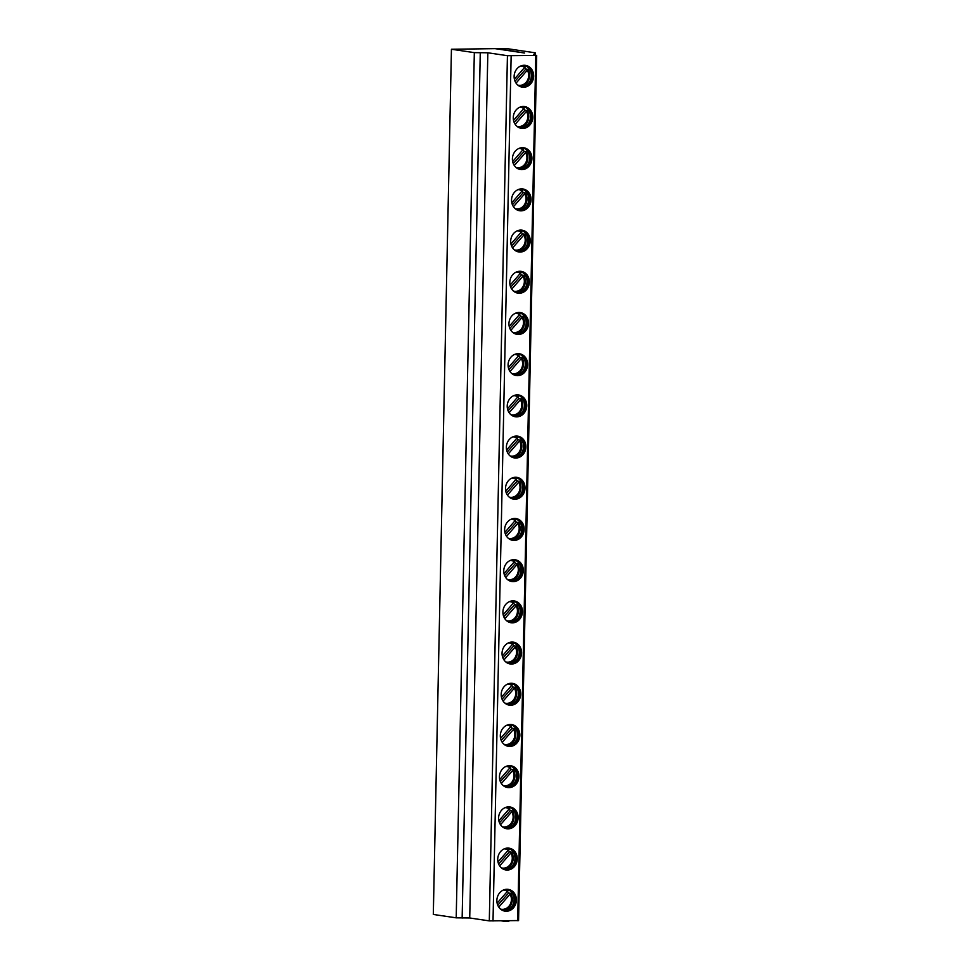 <?xml version="1.0" encoding="UTF-8"?>
<svg xmlns="http://www.w3.org/2000/svg" width="970" height="970" viewBox="0 0 970 970"><rect width="100%" height="100%" fill="white"/><g stroke="black" fill="none" stroke-linecap="round" stroke-linejoin="round"><path stroke-width="1.45" d="M456.203 917.838L474.33 52.635L487.837 52.78L469.722 917.984L456.203 917.838L433.311 914.455L451.438 49.252L495.064 48.645L524.576 53.023L497.646 48.621L506.122 48.5L535.246 52.816L533.451 54.914L536.689 55.423L507.431 55.69L487.837 52.78M474.33 52.635L451.438 49.252M518.38 920.566L489.304 920.882L469.722 917.984M517.265 858.923A11.009 9.736 98.4 0 0 509.104 848.168A11.009 9.736 98.4 0 0 497.731 859.19A11.009 9.736 98.4 0 0 505.879 869.957A11.009 9.736 98.4 0 0 517.265 858.923M518.125 817.722A11.009 9.736 98.4 0 0 509.977 806.967A11.009 9.736 98.4 0 0 498.592 817.989A11.009 9.736 98.4 0 0 506.74 828.756A11.009 9.736 98.4 0 0 518.125 817.722M518.986 776.534A11.009 9.736 98.4 0 0 510.838 765.766A11.009 9.736 98.4 0 0 499.453 776.8A11.009 9.736 98.4 0 0 507.613 787.555A11.009 9.736 98.4 0 0 518.986 776.534M519.847 735.333A11.009 9.736 98.4 0 0 511.699 724.566A11.009 9.736 98.4 0 0 500.314 735.599A11.009 9.736 98.4 0 0 508.474 746.354A11.009 9.736 98.4 0 0 519.847 735.333M520.708 694.132A11.009 9.736 98.4 0 0 512.56 683.365A11.009 9.736 98.4 0 0 501.187 694.399A11.009 9.736 98.4 0 0 509.335 705.154A11.009 9.736 98.4 0 0 520.708 694.132M521.581 652.931A11.009 9.736 98.4 0 0 513.421 642.164A11.009 9.736 98.4 0 0 502.048 653.198A11.009 9.736 98.4 0 0 510.196 663.953A11.009 9.736 98.4 0 0 521.581 652.931M522.442 611.73A11.009 9.736 98.4 0 0 514.282 600.963A11.009 9.736 98.4 0 0 502.909 611.997A11.009 9.736 98.4 0 0 511.057 622.752A11.009 9.736 98.4 0 0 522.442 611.73M523.303 570.53A11.009 9.736 98.4 0 0 515.155 559.763A11.009 9.736 98.4 0 0 503.769 570.796A11.009 9.736 98.4 0 0 511.917 581.551A11.009 9.736 98.4 0 0 523.303 570.53M524.164 529.329A11.009 9.736 98.4 0 0 516.016 518.562A11.009 9.736 98.4 0 0 504.63 529.596A11.009 9.736 98.4 0 0 512.79 540.351A11.009 9.736 98.4 0 0 524.164 529.329M525.025 488.128A11.009 9.736 98.4 0 0 516.877 477.361A11.009 9.736 98.4 0 0 505.503 488.395A11.009 9.736 98.4 0 0 513.651 499.15A11.009 9.736 98.4 0 0 525.025 488.128M525.885 446.928A11.009 9.736 98.4 0 0 517.737 436.161A11.009 9.736 98.4 0 0 506.364 447.194A11.009 9.736 98.4 0 0 514.512 457.949A11.009 9.736 98.4 0 0 525.885 446.928M526.758 405.727A11.009 9.736 98.4 0 0 518.598 394.972A11.009 9.736 98.4 0 0 507.225 405.993A11.009 9.736 98.4 0 0 515.373 416.76A11.009 9.736 98.4 0 0 526.758 405.727M527.619 364.526A11.009 9.736 98.4 0 0 519.459 353.771A11.009 9.736 98.4 0 0 508.086 364.793A11.009 9.736 98.4 0 0 516.234 375.56A11.009 9.736 98.4 0 0 527.619 364.526M528.48 323.325A11.009 9.736 98.4 0 0 520.332 312.57A11.009 9.736 98.4 0 0 508.947 323.592A11.009 9.736 98.4 0 0 517.107 334.359A11.009 9.736 98.4 0 0 528.48 323.325M529.341 282.125A11.009 9.736 98.4 0 0 521.193 271.37A11.009 9.736 98.4 0 0 509.808 282.391A11.009 9.736 98.4 0 0 517.968 293.158A11.009 9.736 98.4 0 0 529.341 282.125M530.202 240.924A11.009 9.736 98.4 0 0 522.054 230.169A11.009 9.736 98.4 0 0 510.681 241.19A11.009 9.736 98.4 0 0 518.829 251.957A11.009 9.736 98.4 0 0 530.202 240.924M531.063 199.723A11.009 9.736 98.4 0 0 522.915 188.968A11.009 9.736 98.4 0 0 511.542 199.99A11.009 9.736 98.4 0 0 519.69 210.757A11.009 9.736 98.4 0 0 531.063 199.723M531.936 158.522A11.009 9.736 98.4 0 0 523.776 147.767A11.009 9.736 98.4 0 0 512.403 158.789A11.009 9.736 98.4 0 0 520.55 169.556A11.009 9.736 98.4 0 0 531.936 158.522M532.797 117.322A11.009 9.736 98.4 0 0 524.649 106.567A11.009 9.736 98.4 0 0 513.263 117.588A11.009 9.736 98.4 0 0 521.411 128.355A11.009 9.736 98.4 0 0 532.797 117.322M533.658 76.121A11.009 9.736 98.4 0 0 525.51 65.366A11.009 9.736 98.4 0 0 514.124 76.387A11.009 9.736 98.4 0 0 522.284 87.154A11.009 9.736 98.4 0 0 533.658 76.121M516.392 900.124A11.009 9.736 98.4 0 0 508.244 889.369A11.009 9.736 98.4 0 0 496.87 900.39A11.009 9.736 98.4 0 0 505.018 911.157A11.009 9.736 98.4 0 0 516.392 900.124M504.764 911.109A11.009 9.736 -81.6 0 0 515.894 900.051A11.009 9.736 98.4 0 0 507.989 889.332M503.224 890.108A10.549 9.324 98.4 0 1 507.298 889.696A10.549 9.324 98.4 0 1 515.094 900.002A10.549 9.324 -81.6 0 1 504.206 910.563A10.549 9.324 -81.6 0 1 500.423 908.987M504.073 910.539A10.549 9.324 -81.6 0 0 507.286 910.345A10.549 9.324 -81.6 0 0 514.84 899.966A10.549 9.324 98.4 0 0 510.184 890.799A10.549 9.324 98.4 0 0 507.164 889.684M509.699 890.533A11.009 9.736 98.4 0 1 514.088 899.784A11.009 9.736 -81.6 0 1 506.74 910.466M503.83 910.503A11.009 9.736 -81.6 0 0 512.342 899.529A11.009 9.736 98.4 0 0 510.778 893.358L508.595 893.03A11.009 9.736 98.4 0 0 507.516 891.527M505.903 889.611A10.634 9.397 -81.6 0 1 507.94 890.739L508.195 890.46A11.009 9.736 98.4 0 0 506.922 889.648M510.778 893.358L510.523 893.637A10.634 9.397 -81.6 0 1 510.911 904.282A10.634 9.397 -81.6 0 1 502.848 910.236M510.523 893.637L498.786 907.12M497.755 905.204L508.595 893.03M497.125 903.179L507.94 890.739M505.625 869.92A11.009 9.736 -81.6 0 0 516.755 858.85A11.009 9.736 98.4 0 0 508.85 848.132M504.085 848.908A10.549 9.324 98.4 0 1 508.159 848.495A10.549 9.324 98.4 0 1 515.967 858.802A10.549 9.324 -81.6 0 1 505.067 869.362A10.549 9.324 -81.6 0 1 501.284 867.786M504.946 869.338A10.549 9.324 -81.6 0 0 508.147 869.144A10.549 9.324 -81.6 0 0 515.713 858.765A10.549 9.324 98.4 0 0 511.044 849.599A10.549 9.324 98.4 0 0 508.025 848.483M510.559 849.332A11.009 9.736 98.4 0 1 514.961 858.583A11.009 9.736 -81.6 0 1 507.613 869.265M504.703 869.302A11.009 9.736 -81.6 0 0 513.203 858.329A11.009 9.736 98.4 0 0 511.639 852.157L509.456 851.83A11.009 9.736 98.4 0 0 508.377 850.326M506.764 848.41A10.634 9.397 -81.6 0 1 508.813 849.538L509.056 849.259A11.009 9.736 98.4 0 0 507.783 848.447M511.639 852.157L511.384 852.436A10.634 9.397 -81.6 0 1 511.772 863.082A10.634 9.397 -81.6 0 1 503.709 869.047M498.616 864.003L509.456 851.83M511.384 852.436L499.647 865.919M508.813 849.538L497.998 861.978M506.486 828.719A11.009 9.736 -81.6 0 0 517.616 817.649A11.009 9.736 98.4 0 0 509.723 806.931M504.946 807.707A10.549 9.324 98.4 0 1 509.02 807.295A10.549 9.324 98.4 0 1 516.828 817.601A10.549 9.324 -81.6 0 1 505.928 828.162A10.549 9.324 -81.6 0 1 502.145 826.586M505.806 828.137A10.549 9.324 -81.6 0 0 509.007 827.943A10.549 9.324 -81.6 0 0 516.573 817.564A10.549 9.324 98.4 0 0 511.905 808.41A10.549 9.324 98.4 0 0 508.898 807.282M511.42 808.131A11.009 9.736 98.4 0 1 515.822 817.383A11.009 9.736 -81.6 0 1 508.474 828.065M505.564 828.101A11.009 9.736 -81.6 0 0 514.064 817.128A11.009 9.736 98.4 0 0 512.5 810.956L510.317 810.641A11.009 9.736 98.4 0 0 509.238 809.125M507.625 807.21A10.634 9.397 -81.6 0 1 509.674 808.337L509.929 808.058A11.009 9.736 98.4 0 0 508.644 807.258M512.5 810.956L512.245 811.235A10.634 9.397 -81.6 0 1 512.633 821.881A10.634 9.397 -81.6 0 1 504.57 827.846M499.477 822.803L510.317 810.641M512.245 811.235L500.508 824.718M509.674 808.337L498.859 820.778M507.358 787.519A11.009 9.736 -81.6 0 0 518.477 776.449A11.009 9.736 98.4 0 0 510.584 765.73M505.806 766.506A10.549 9.324 98.4 0 1 509.88 766.094A10.549 9.324 98.4 0 1 517.689 776.4A10.549 9.324 -81.6 0 1 506.789 786.961A10.549 9.324 -81.6 0 1 503.006 785.385M506.667 786.937A10.549 9.324 -81.6 0 0 509.868 786.743A10.549 9.324 -81.6 0 0 517.434 776.364A10.549 9.324 98.4 0 0 512.766 767.209A10.549 9.324 98.4 0 0 509.759 766.082M512.281 766.93A11.009 9.736 98.4 0 1 516.683 776.182A11.009 9.736 -81.6 0 1 509.335 786.864M506.425 786.9A11.009 9.736 -81.6 0 0 514.924 775.927A11.009 9.736 98.4 0 0 513.36 769.756L511.19 769.44A11.009 9.736 98.4 0 0 510.099 767.925M508.486 766.009A10.634 9.397 -81.6 0 1 510.535 767.137L510.79 766.858A11.009 9.736 98.4 0 0 509.517 766.057M513.36 769.756L513.106 770.034A10.634 9.397 -81.6 0 1 513.494 780.68A10.634 9.397 -81.6 0 1 505.431 786.646M500.35 781.602L511.19 769.44M513.106 770.034L501.381 783.518M510.535 767.137L499.72 779.589M508.219 746.318A11.009 9.736 -81.6 0 0 519.338 735.248A11.009 9.736 98.4 0 0 511.445 724.529M506.667 725.305A10.549 9.324 98.4 0 1 510.741 724.893A10.549 9.324 98.4 0 1 518.55 735.199A10.549 9.324 -81.6 0 1 507.662 745.76A10.549 9.324 -81.6 0 1 503.879 744.184M507.528 745.736A10.549 9.324 -81.6 0 0 510.741 745.542A10.549 9.324 -81.6 0 0 518.295 735.163A10.549 9.324 98.4 0 0 513.627 726.009A10.549 9.324 98.4 0 0 510.62 724.881M513.154 725.73A11.009 9.736 98.4 0 1 517.543 734.981A11.009 9.736 -81.6 0 1 510.196 745.663M507.286 745.7A11.009 9.736 -81.6 0 0 515.797 734.726A11.009 9.736 98.4 0 0 514.221 728.555L512.051 728.24A11.009 9.736 98.4 0 0 510.972 726.724M509.359 724.808A10.634 9.397 -81.6 0 1 511.396 725.936L511.651 725.657A11.009 9.736 98.4 0 0 510.378 724.857M514.221 728.555L513.979 728.834A10.634 9.397 -81.6 0 1 514.355 739.479A10.634 9.397 -81.6 0 1 506.304 745.445M501.211 740.401L512.051 728.24M513.979 728.834L502.242 742.317M511.396 725.936L500.581 738.388M509.08 705.117A11.009 9.736 -81.6 0 0 520.199 694.047A11.009 9.736 98.4 0 0 512.305 683.329M507.528 684.105A10.549 9.324 98.4 0 1 511.614 683.704A10.549 9.324 98.4 0 1 519.411 693.999A10.549 9.324 -81.6 0 1 508.522 704.559A10.549 9.324 -81.6 0 1 504.739 702.983M508.389 704.547A10.549 9.324 -81.6 0 0 511.602 704.341A10.549 9.324 -81.6 0 0 519.156 693.962A10.549 9.324 98.4 0 0 514.488 684.808A10.549 9.324 98.4 0 0 511.481 683.68M514.015 684.529A11.009 9.736 98.4 0 1 518.404 693.78A11.009 9.736 -81.6 0 1 511.057 704.462M508.147 704.499A11.009 9.736 -81.6 0 0 516.658 693.526A11.009 9.736 98.4 0 0 515.082 687.354L512.912 687.039A11.009 9.736 98.4 0 0 511.833 685.523M510.22 683.607A10.634 9.397 -81.6 0 1 512.257 684.735L512.512 684.456A11.009 9.736 98.4 0 0 511.238 683.656M515.082 687.354L514.84 687.633A10.634 9.397 -81.6 0 1 515.216 698.279A10.634 9.397 -81.6 0 1 507.164 704.244M502.072 699.2L512.912 687.039M514.84 687.633L503.103 701.116M512.257 684.735L501.441 697.188M509.941 663.916A11.009 9.736 -81.6 0 0 521.072 652.846A11.009 9.736 98.4 0 0 513.166 642.128M508.401 642.916A10.549 9.324 98.4 0 1 512.475 642.504A10.549 9.324 98.4 0 1 520.272 652.798A10.549 9.324 -81.6 0 1 509.383 663.359A10.549 9.324 -81.6 0 1 505.6 661.782M509.25 663.347A10.549 9.324 -81.6 0 0 512.463 663.14A10.549 9.324 -81.6 0 0 520.017 652.761A10.549 9.324 98.4 0 0 515.361 643.607A10.549 9.324 98.4 0 0 512.342 642.479M514.876 643.328A11.009 9.736 98.4 0 1 519.265 652.592A11.009 9.736 -81.6 0 1 511.917 663.262M509.007 663.298A11.009 9.736 -81.6 0 0 517.519 652.325A11.009 9.736 98.4 0 0 515.955 646.153L513.773 645.838A11.009 9.736 98.4 0 0 512.693 644.322M511.081 642.407A10.634 9.397 -81.6 0 1 513.13 643.534L513.372 643.255A11.009 9.736 98.4 0 0 512.099 642.455M515.955 646.153L515.7 646.444A10.634 9.397 -81.6 0 1 516.088 657.078A10.634 9.397 -81.6 0 1 508.025 663.043M502.933 657.999L513.773 645.838M515.7 646.444L503.963 659.915M513.13 643.534L502.302 655.987M510.802 622.716A11.009 9.736 -81.6 0 0 521.933 611.658A11.009 9.736 98.4 0 0 514.027 600.927M509.262 601.715A10.549 9.324 98.4 0 1 513.336 601.303A10.549 9.324 98.4 0 1 521.145 611.597A10.549 9.324 -81.6 0 1 510.244 622.158A10.549 9.324 -81.6 0 1 506.461 620.582M510.123 622.146A10.549 9.324 -81.6 0 0 513.324 621.94A10.549 9.324 -81.6 0 0 520.89 611.561A10.549 9.324 98.4 0 0 516.222 602.406A10.549 9.324 98.4 0 0 513.203 601.279M515.737 602.127A11.009 9.736 98.4 0 1 520.138 611.391A11.009 9.736 -81.6 0 1 512.79 622.061M509.88 622.097A11.009 9.736 -81.6 0 0 518.38 611.124A11.009 9.736 98.4 0 0 516.816 604.953L514.633 604.637A11.009 9.736 98.4 0 0 513.554 603.122M511.942 601.206A10.634 9.397 -81.6 0 1 513.991 602.334L514.233 602.055A11.009 9.736 98.4 0 0 512.96 601.255M516.816 604.953L516.561 605.244A10.634 9.397 -81.6 0 1 516.949 615.889A10.634 9.397 -81.6 0 1 508.886 621.843M503.794 616.799L514.633 604.637M516.561 605.244L504.824 618.714M513.991 602.334L503.175 614.786M511.675 581.515A11.009 9.736 -81.6 0 0 522.794 570.457A11.009 9.736 98.4 0 0 514.9 559.726M510.123 560.514A10.549 9.324 98.4 0 1 514.197 560.102A10.549 9.324 98.4 0 1 522.005 570.396A10.549 9.324 -81.6 0 1 511.105 580.957A10.549 9.324 -81.6 0 1 507.322 579.381M510.984 580.945A10.549 9.324 -81.6 0 0 514.185 580.739A10.549 9.324 -81.6 0 0 521.751 570.36A10.549 9.324 98.4 0 0 517.083 561.206A10.549 9.324 98.4 0 0 514.076 560.078M516.598 560.927A11.009 9.736 98.4 0 1 520.999 570.19A11.009 9.736 -81.6 0 1 513.651 580.86M510.741 580.897A11.009 9.736 -81.6 0 0 519.241 569.923A11.009 9.736 98.4 0 0 517.677 563.752L515.494 563.437A11.009 9.736 98.4 0 0 514.415 561.933M512.803 560.017A10.634 9.397 -81.6 0 1 514.852 561.133L515.106 560.854A11.009 9.736 98.4 0 0 513.821 560.054M517.677 563.752L517.422 564.043A10.634 9.397 -81.6 0 1 517.81 574.689A10.634 9.397 -81.6 0 1 509.747 580.642M504.655 575.598L515.494 563.437M517.422 564.043L505.685 577.514M514.852 561.133L504.036 573.585M512.536 540.314A11.009 9.736 -81.6 0 0 523.654 529.256A11.009 9.736 98.4 0 0 515.761 518.538M510.984 519.314A10.549 9.324 98.4 0 1 515.058 518.901A10.549 9.324 98.4 0 1 522.866 529.208A10.549 9.324 -81.6 0 1 511.966 539.756A10.549 9.324 -81.6 0 1 508.195 538.18M511.845 539.744A10.549 9.324 -81.6 0 0 515.058 539.538A10.549 9.324 -81.6 0 0 522.612 529.159A10.549 9.324 98.4 0 0 517.944 520.005A10.549 9.324 98.4 0 0 514.937 518.877M517.459 519.726A11.009 9.736 98.4 0 1 521.86 528.989A11.009 9.736 -81.6 0 1 514.512 539.659M511.602 539.696A11.009 9.736 -81.6 0 0 520.114 528.723A11.009 9.736 98.4 0 0 518.538 522.551L516.367 522.236A11.009 9.736 98.4 0 0 515.276 520.732M513.663 518.817A10.634 9.397 -81.6 0 1 515.713 519.932L515.967 519.653A11.009 9.736 98.4 0 0 514.694 518.853M518.538 522.551L518.283 522.842A10.634 9.397 -81.6 0 1 518.671 533.488A10.634 9.397 -81.6 0 1 510.608 539.441M505.528 534.397L516.367 522.236M518.283 522.842L506.558 536.313M515.713 519.932L504.897 532.384M513.397 499.113A11.009 9.736 -81.6 0 0 524.515 488.055A11.009 9.736 98.4 0 0 516.622 477.337M511.845 478.113A10.549 9.324 98.4 0 1 515.919 477.701A10.549 9.324 98.4 0 1 523.727 488.007A10.549 9.324 -81.6 0 1 512.839 498.556A10.549 9.324 -81.6 0 1 509.056 496.992M512.706 498.544A10.549 9.324 -81.6 0 0 515.919 498.337A10.549 9.324 -81.6 0 0 523.473 487.958A10.549 9.324 98.4 0 0 518.804 478.804A10.549 9.324 98.4 0 0 515.797 477.676M518.332 478.525A11.009 9.736 98.4 0 1 522.721 487.789A11.009 9.736 -81.6 0 1 515.373 498.459M512.463 498.495A11.009 9.736 -81.6 0 0 520.975 487.522A11.009 9.736 98.4 0 0 519.399 481.362L517.228 481.035A11.009 9.736 98.4 0 0 516.149 479.532M514.536 477.616A10.634 9.397 -81.6 0 1 516.573 478.731L516.828 478.452A11.009 9.736 98.4 0 0 515.555 477.652M519.399 481.362L519.156 481.641A10.634 9.397 -81.6 0 1 519.532 492.287A10.634 9.397 -81.6 0 1 511.481 498.24M506.388 493.196L517.228 481.035M519.156 481.641L507.419 495.112M516.573 478.731L505.758 491.184M514.258 457.913A11.009 9.736 -81.6 0 0 525.376 446.855A11.009 9.736 98.4 0 0 517.483 436.136M512.706 436.912A10.549 9.324 98.4 0 1 516.792 436.5A10.549 9.324 98.4 0 1 524.588 446.806A10.549 9.324 -81.6 0 1 513.7 457.367A10.549 9.324 -81.6 0 1 509.917 455.791M513.567 457.343A10.549 9.324 -81.6 0 0 516.78 457.137A10.549 9.324 -81.6 0 0 524.333 446.77A10.549 9.324 98.4 0 0 519.678 437.603A10.549 9.324 98.4 0 0 516.658 436.476M519.192 437.325A11.009 9.736 98.4 0 1 523.582 446.588A11.009 9.736 -81.6 0 1 516.234 457.258M513.324 457.294A11.009 9.736 -81.6 0 0 521.836 446.321A11.009 9.736 98.4 0 0 520.259 440.162L518.089 439.834A11.009 9.736 98.4 0 0 517.01 438.331M515.397 436.415A10.634 9.397 -81.6 0 1 517.434 437.531L517.689 437.252A11.009 9.736 98.4 0 0 516.416 436.451M520.259 440.162L520.017 440.441A10.634 9.397 -81.6 0 1 520.405 451.086A10.634 9.397 -81.6 0 1 512.342 457.04M507.249 451.996L518.089 439.834M520.017 440.441L508.28 453.911M517.434 437.531L506.619 449.983M515.118 416.712A11.009 9.736 -81.6 0 0 526.249 405.654A11.009 9.736 98.4 0 0 518.344 394.935M513.579 395.712A10.549 9.324 98.4 0 1 517.653 395.299A10.549 9.324 98.4 0 1 525.461 405.605A10.549 9.324 -81.6 0 1 514.561 416.166A10.549 9.324 -81.6 0 1 510.778 414.59M514.427 416.142A10.549 9.324 -81.6 0 0 517.64 415.936A10.549 9.324 -81.6 0 0 525.207 405.569A10.549 9.324 98.4 0 0 520.538 396.403A10.549 9.324 98.4 0 0 517.519 395.275M520.053 396.136A11.009 9.736 98.4 0 1 524.455 405.387A11.009 9.736 -81.6 0 1 517.095 416.057M514.197 416.094A11.009 9.736 -81.6 0 0 522.697 405.12A11.009 9.736 98.4 0 0 521.132 398.961L518.95 398.634A11.009 9.736 98.4 0 0 517.871 397.13M516.258 395.214A10.634 9.397 -81.6 0 1 518.307 396.33L518.55 396.051A11.009 9.736 98.4 0 0 517.277 395.251M521.132 398.961L520.878 399.24A10.634 9.397 -81.6 0 1 521.266 409.886A10.634 9.397 -81.6 0 1 513.203 415.839M508.11 410.795L518.95 398.634M520.878 399.24L509.141 412.711M518.307 396.33L507.492 408.782M515.979 375.511A11.009 9.736 -81.6 0 0 527.11 364.453A11.009 9.736 98.4 0 0 519.205 353.735M514.439 354.511A10.549 9.324 98.4 0 1 518.513 354.099A10.549 9.324 98.4 0 1 526.322 364.405A10.549 9.324 -81.6 0 1 515.422 374.966A10.549 9.324 -81.6 0 1 511.639 373.389M515.3 374.941A10.549 9.324 -81.6 0 0 518.501 374.735A10.549 9.324 -81.6 0 0 526.067 364.368A10.549 9.324 98.4 0 0 521.399 355.202A10.549 9.324 98.4 0 0 518.38 354.074M520.914 354.935A11.009 9.736 98.4 0 1 525.316 364.186A11.009 9.736 -81.6 0 1 517.968 374.856M515.058 374.893A11.009 9.736 -81.6 0 0 523.558 363.92A11.009 9.736 98.4 0 0 521.993 357.76L519.811 357.433A11.009 9.736 98.4 0 0 518.732 355.929M517.119 354.014A10.634 9.397 -81.6 0 1 519.168 355.141L519.423 354.85A11.009 9.736 98.4 0 0 518.138 354.05M521.993 357.76L521.739 358.039A10.634 9.397 -81.6 0 1 522.127 368.685A10.634 9.397 -81.6 0 1 514.064 374.638M508.971 369.594L519.811 357.433M521.739 358.039L510.002 371.51M519.168 355.141L508.353 367.582M516.852 334.31A11.009 9.736 -81.6 0 0 527.971 323.252A11.009 9.736 98.4 0 0 520.078 312.534M515.3 313.31A10.549 9.324 98.4 0 1 519.374 312.898A10.549 9.324 98.4 0 1 527.183 323.204A10.549 9.324 -81.6 0 1 516.283 333.765A10.549 9.324 -81.6 0 1 512.5 332.189M516.161 333.741A10.549 9.324 -81.6 0 0 519.362 333.534A10.549 9.324 -81.6 0 0 526.928 323.168A10.549 9.324 98.4 0 0 522.26 314.001A10.549 9.324 98.4 0 0 519.253 312.886M521.775 313.734A11.009 9.736 98.4 0 1 526.176 322.986A11.009 9.736 -81.6 0 1 518.829 333.656M515.919 333.692A11.009 9.736 -81.6 0 0 524.418 322.731A11.009 9.736 98.4 0 0 522.854 316.559L520.684 316.232A11.009 9.736 98.4 0 0 519.593 314.729M517.98 312.813A10.634 9.397 -81.6 0 1 520.029 313.94L520.284 313.649A11.009 9.736 98.4 0 0 519.011 312.849M522.854 316.559L522.6 316.838A10.634 9.397 -81.6 0 1 522.988 327.484A10.634 9.397 -81.6 0 1 514.924 333.438M509.844 328.406L520.684 316.232M522.6 316.838L510.863 330.309M520.029 313.94L509.214 326.381M517.713 293.11A11.009 9.736 -81.6 0 0 528.832 282.052A11.009 9.736 98.4 0 0 520.938 271.333M516.161 272.109A10.549 9.324 98.4 0 1 520.235 271.697A10.549 9.324 98.4 0 1 528.044 282.003A10.549 9.324 -81.6 0 1 517.155 292.564A10.549 9.324 -81.6 0 1 513.372 290.988M517.022 292.54A10.549 9.324 -81.6 0 0 520.235 292.334A10.549 9.324 -81.6 0 0 527.789 281.967A10.549 9.324 98.4 0 0 523.121 272.8A10.549 9.324 98.4 0 0 520.114 271.685M522.636 272.534A11.009 9.736 98.4 0 1 527.037 281.785A11.009 9.736 -81.6 0 1 519.69 292.455M516.78 292.503A11.009 9.736 -81.6 0 0 525.291 281.53A11.009 9.736 98.4 0 0 523.715 275.359L521.545 275.031A11.009 9.736 98.4 0 0 520.453 273.528M518.841 271.612A10.634 9.397 -81.6 0 1 520.89 272.74L521.145 272.449A11.009 9.736 98.4 0 0 519.871 271.648M523.715 275.359L523.461 275.638A10.634 9.397 -81.6 0 1 523.848 286.283A10.634 9.397 -81.6 0 1 515.785 292.237M510.705 287.205L521.545 275.031M523.461 275.638L511.736 289.121M520.89 272.74L510.074 285.18M518.574 251.909A11.009 9.736 -81.6 0 0 529.693 240.851A11.009 9.736 98.4 0 0 521.799 230.132M517.022 230.908A10.549 9.324 98.4 0 1 521.108 230.496A10.549 9.324 98.4 0 1 528.905 240.802A10.549 9.324 -81.6 0 1 518.016 251.363A10.549 9.324 -81.6 0 1 514.233 249.787M517.883 251.339A10.549 9.324 -81.6 0 0 521.096 251.133A10.549 9.324 -81.6 0 0 528.65 240.766A10.549 9.324 98.4 0 0 523.982 231.6A10.549 9.324 98.4 0 0 520.975 230.484M523.509 231.333A11.009 9.736 98.4 0 1 527.898 240.584A11.009 9.736 -81.6 0 1 520.55 251.266M517.64 251.303A11.009 9.736 -81.6 0 0 526.152 240.33A11.009 9.736 98.4 0 0 524.576 234.158L522.406 233.831A11.009 9.736 98.4 0 0 521.326 232.327M519.714 230.411A10.634 9.397 -81.6 0 1 521.751 231.539L522.005 231.248A11.009 9.736 98.4 0 0 520.732 230.448M524.576 234.158L524.333 234.437A10.634 9.397 -81.6 0 1 524.709 245.083A10.634 9.397 -81.6 0 1 516.658 251.036M511.566 246.004L522.406 233.831M524.333 234.437L512.596 247.92M521.751 231.539L510.935 243.979M519.435 210.708A11.009 9.736 -81.6 0 0 530.566 199.65A11.009 9.736 98.4 0 0 522.66 188.932M517.895 189.708A10.549 9.324 98.4 0 1 521.969 189.296A10.549 9.324 98.4 0 1 529.765 199.602A10.549 9.324 -81.6 0 1 518.877 210.163A10.549 9.324 -81.6 0 1 515.094 208.586M518.744 210.138A10.549 9.324 -81.6 0 0 521.957 209.944A10.549 9.324 -81.6 0 0 529.511 199.565A10.549 9.324 98.4 0 0 524.855 190.399A10.549 9.324 98.4 0 0 521.836 189.283M524.37 190.132A11.009 9.736 98.4 0 1 528.759 199.383A11.009 9.736 -81.6 0 1 521.411 210.066M518.501 210.102A11.009 9.736 -81.6 0 0 527.013 199.129A11.009 9.736 98.4 0 0 525.449 192.957L523.266 192.63A11.009 9.736 98.4 0 0 522.187 191.126M520.575 189.211A10.634 9.397 -81.6 0 1 522.624 190.338L522.866 190.059A11.009 9.736 98.4 0 0 521.593 189.247M525.449 192.957L525.194 193.236A10.634 9.397 -81.6 0 1 525.582 203.882A10.634 9.397 -81.6 0 1 517.519 209.835M512.427 204.803L523.266 192.63M525.194 193.236L513.457 206.719M522.624 190.338L511.796 202.779M520.296 169.507A11.009 9.736 -81.6 0 0 531.427 158.45A11.009 9.736 98.4 0 0 523.521 147.731M518.756 148.507A10.549 9.324 98.4 0 1 522.83 148.095A10.549 9.324 98.4 0 1 530.638 158.401A10.549 9.324 -81.6 0 1 519.738 168.962A10.549 9.324 -81.6 0 1 515.955 167.386M519.617 168.938A10.549 9.324 -81.6 0 0 522.818 168.744A10.549 9.324 -81.6 0 0 530.384 158.365A10.549 9.324 98.4 0 0 525.716 149.198A10.549 9.324 98.4 0 0 522.697 148.083M525.231 148.931A11.009 9.736 98.4 0 1 529.632 158.183A11.009 9.736 -81.6 0 1 522.284 168.865M519.374 168.901A11.009 9.736 -81.6 0 0 527.874 157.928A11.009 9.736 98.4 0 0 526.31 151.756L524.127 151.429A11.009 9.736 98.4 0 0 523.048 149.926M521.436 148.01A10.634 9.397 -81.6 0 1 523.485 149.137L523.727 148.859A11.009 9.736 98.4 0 0 522.454 148.046M526.31 151.756L526.055 152.035A10.634 9.397 -81.6 0 1 526.443 162.681A10.634 9.397 -81.6 0 1 518.38 168.635M513.288 163.603L524.127 151.429M526.055 152.035L514.318 165.518M523.485 149.137L512.669 161.578M521.157 128.307A11.009 9.736 -81.6 0 0 532.287 117.249A11.009 9.736 98.4 0 0 524.394 106.53M519.617 107.306A10.549 9.324 98.4 0 1 523.691 106.894A10.549 9.324 98.4 0 1 531.499 117.2A10.549 9.324 -81.6 0 1 520.599 127.761A10.549 9.324 -81.6 0 1 516.816 126.185M520.478 127.737A10.549 9.324 -81.6 0 0 523.679 127.543A10.549 9.324 -81.6 0 0 531.245 117.164A10.549 9.324 98.4 0 0 526.577 107.997A10.549 9.324 98.4 0 0 523.57 106.882M526.092 107.731A11.009 9.736 98.4 0 1 530.493 116.982A11.009 9.736 -81.6 0 1 523.145 127.664M520.235 127.7A11.009 9.736 -81.6 0 0 528.735 116.727A11.009 9.736 98.4 0 0 527.171 110.556L524.988 110.228A11.009 9.736 98.4 0 0 523.909 108.725M522.296 106.809A10.634 9.397 -81.6 0 1 524.346 107.937L524.6 107.658A11.009 9.736 98.4 0 0 523.315 106.846M527.171 110.556L526.916 110.835A10.634 9.397 -81.6 0 1 527.304 121.48A10.634 9.397 -81.6 0 1 519.241 127.446M514.149 122.402L524.988 110.228M526.916 110.835L515.179 124.318M524.346 107.937L513.53 120.377M522.03 87.118A11.009 9.736 -81.6 0 0 533.148 76.048A11.009 9.736 98.4 0 0 525.255 65.329M520.478 66.105A10.549 9.324 98.4 0 1 524.552 65.693A10.549 9.324 98.4 0 1 532.36 75.999A10.549 9.324 -81.6 0 1 521.46 86.56A10.549 9.324 -81.6 0 1 517.689 84.984M521.339 86.536A10.549 9.324 -81.6 0 0 524.54 86.342A10.549 9.324 -81.6 0 0 532.106 75.963A10.549 9.324 98.4 0 0 527.438 66.797A10.549 9.324 98.4 0 0 524.43 65.681M526.952 66.53A11.009 9.736 98.4 0 1 531.354 75.781A11.009 9.736 -81.6 0 1 524.006 86.463M521.096 86.5A11.009 9.736 -81.6 0 0 529.596 75.527A11.009 9.736 98.4 0 0 528.032 69.355L525.861 69.04A11.009 9.736 98.4 0 0 524.77 67.524M523.157 65.608A10.634 9.397 -81.6 0 1 525.207 66.736L525.461 66.457A11.009 9.736 98.4 0 0 524.188 65.657M528.032 69.355L527.777 69.634A10.634 9.397 -81.6 0 1 528.165 80.28A10.634 9.397 -81.6 0 1 520.102 86.245M515.021 81.201L525.861 69.04M527.777 69.634L516.052 83.117M525.207 66.736L514.391 79.176M534.785 52.901L534.737 55.108M506.34 920.857L506.328 921.5L508.765 921.464L508.777 920.821M503.175 920.906A0.715 0.63 -81.6 0 0 503.697 921.209L504.291 920.882M504.291 921.197L506.328 921.5M462.144 918.093L480.271 52.889M489.304 920.882L507.431 55.69M493.015 921.039L511.141 55.836M517.677 920.7L535.804 55.508M500.617 909.12A9.688 8.572 98.4 0 0 509.711 905.192A9.688 8.572 98.4 0 0 510.147 894.364M507.577 891.454A9.688 8.572 98.4 0 0 503.442 890.036M501.478 867.92A9.688 8.572 98.4 0 0 510.572 863.991A9.688 8.572 98.4 0 0 511.008 853.163M508.438 850.253A9.688 8.572 98.4 0 0 504.303 848.835M502.339 826.731A9.688 8.572 98.4 0 0 511.433 822.79A9.688 8.572 98.4 0 0 511.881 811.963M509.298 809.053A9.688 8.572 98.4 0 0 505.164 807.634M503.2 785.53A9.688 8.572 98.4 0 0 512.293 781.59A9.688 8.572 98.4 0 0 512.742 770.762M510.159 767.864A9.688 8.572 98.4 0 0 506.037 766.433M504.073 744.329A9.688 8.572 98.4 0 0 513.166 740.389A9.688 8.572 98.4 0 0 513.603 729.561M511.032 726.663A9.688 8.572 98.4 0 0 506.898 725.233M504.933 703.129A9.688 8.572 98.4 0 0 514.027 699.188A9.688 8.572 98.4 0 0 514.464 688.361M511.893 685.463A9.688 8.572 98.4 0 0 507.759 684.032M505.794 661.928A9.688 8.572 98.4 0 0 514.888 657.987A9.688 8.572 98.4 0 0 515.325 647.16M512.754 644.262A9.688 8.572 98.4 0 0 508.619 642.831M506.655 620.727A9.688 8.572 98.4 0 0 515.749 616.799A9.688 8.572 98.4 0 0 516.186 605.959M513.615 603.061A9.688 8.572 98.4 0 0 509.48 601.63M507.516 579.526A9.688 8.572 98.4 0 0 516.61 575.598A9.688 8.572 98.4 0 0 517.058 564.758M514.476 561.86A9.688 8.572 98.4 0 0 510.353 560.43M508.377 538.326A9.688 8.572 98.4 0 0 517.471 534.397A9.688 8.572 98.4 0 0 517.919 523.558M515.349 520.66A9.688 8.572 98.4 0 0 511.214 519.229M509.25 497.125A9.688 8.572 98.4 0 0 518.344 493.196A9.688 8.572 98.4 0 0 518.78 482.357M516.21 479.459A9.688 8.572 98.4 0 0 512.075 478.028M510.111 455.924A9.688 8.572 98.4 0 0 519.205 451.996A9.688 8.572 98.4 0 0 519.641 441.156M517.071 438.258A9.688 8.572 98.4 0 0 512.936 436.827M510.972 414.724A9.688 8.572 98.4 0 0 520.065 410.795A9.688 8.572 98.4 0 0 520.502 399.955M517.932 397.057A9.688 8.572 98.4 0 0 513.797 395.639M511.833 373.523A9.688 8.572 98.4 0 0 520.926 369.594A9.688 8.572 98.4 0 0 521.375 358.754M518.792 355.857A9.688 8.572 98.4 0 0 514.658 354.438M512.693 332.322A9.688 8.572 98.4 0 0 521.787 328.393A9.688 8.572 98.4 0 0 522.236 317.566M519.653 314.656A9.688 8.572 98.4 0 0 515.531 313.237M513.567 291.121A9.688 8.572 98.4 0 0 522.648 287.193A9.688 8.572 98.4 0 0 523.097 276.365M520.526 273.455A9.688 8.572 98.4 0 0 516.392 272.036M514.427 249.92A9.688 8.572 98.4 0 0 523.521 245.992A9.688 8.572 98.4 0 0 523.958 235.164M521.387 232.254A9.688 8.572 98.4 0 0 517.252 230.836M515.288 208.72A9.688 8.572 98.4 0 0 524.382 204.791A9.688 8.572 98.4 0 0 524.818 193.964M522.248 191.054A9.688 8.572 98.4 0 0 518.113 189.635M516.149 167.519A9.688 8.572 98.4 0 0 525.243 163.59A9.688 8.572 98.4 0 0 525.679 152.763M523.109 149.853A9.688 8.572 98.4 0 0 518.974 148.434M517.01 126.318A9.688 8.572 98.4 0 0 526.104 122.39A9.688 8.572 98.4 0 0 526.552 111.562M523.97 108.652A9.688 8.572 98.4 0 0 519.835 107.233M517.871 85.13A9.688 8.572 98.4 0 0 526.965 81.189A9.688 8.572 98.4 0 0 527.413 70.361M524.831 67.451A9.688 8.572 98.4 0 0 520.708 66.033M501.781 920.918L503.515 921.185M518.562 920.627L536.689 55.423M535.367 52.853L535.319 55.193M503.612 921.197L501.732 920.918"/></g></svg>
